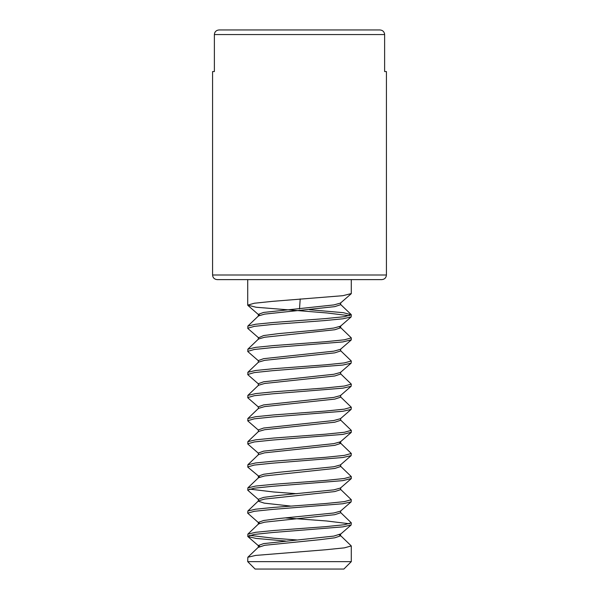<?xml version="1.0" encoding="UTF-8"?>
<svg xmlns="http://www.w3.org/2000/svg" width="599" height="599" viewBox="0 0 599 599"><rect width="100%" height="100%" fill="white"/><g stroke="black" fill="none" stroke-linecap="round" stroke-linejoin="round"><path stroke-width="0.9" d="M351.284 279.621L351.284 293.562M247.716 328.245L254.313 326.358L272.32 324.486L324.081 320.637L342.883 318.803L351.134 316.946L340.464 326.223L333.823 328.042L319.342 329.817L278.191 333.665L263.657 335.552L258.536 337.776L247.866 328.499L247.844 326.081L255.653 324.246L273.608 322.464L325.392 318.608L344.343 316.684L351.284 314.76L343.347 312.685L309.586 309.728M351.284 314.76L351.134 316.946M349.412 315.718L326.68 312.933L256.117 307.25L247.716 305.131L254.298 303.244L272.32 301.372L342.883 295.689L351.284 293.57M258.536 360.898L247.866 351.62L247.844 349.195L255.653 347.36L273.608 345.578L325.392 341.729L344.343 339.805L351.284 337.873L340.494 327.451L339.236 326.822M351.284 337.881L351.284 339.798M258.536 384.011L247.866 374.734L247.844 372.316L255.653 370.482L273.608 368.699L325.392 364.843L344.343 362.919L351.284 360.987L340.494 350.572M351.284 360.995L351.134 363.181L342.883 365.038L272.32 370.721L254.313 372.593L247.716 374.48M247.716 351.366L254.29 349.479L272.32 347.607L342.883 341.924L351.284 339.805M258.536 407.133L247.866 397.856L247.844 395.43L255.653 393.595L273.608 391.813L325.392 387.965L344.343 386.033L351.284 384.109L340.494 373.686M351.284 384.116L351.134 386.295L342.883 388.159L272.32 393.843L254.29 395.707L247.716 397.601M258.536 430.247L247.866 420.97L247.844 418.544L255.653 416.717L273.608 414.935L325.392 411.079L344.343 409.154L351.284 407.23L340.494 396.808M351.284 407.23L351.134 409.409L342.883 411.273L272.32 416.956L254.305 418.828L247.716 420.715M258.536 453.368L247.866 444.091L247.844 441.665L255.653 439.831L273.608 438.049L325.392 434.2L344.335 432.276L351.284 430.344L340.494 419.921M351.284 430.344L351.284 432.276M259.764 477.081L247.866 467.205L247.844 464.779L255.653 462.952L273.608 461.17L325.392 457.314L344.335 455.39L351.284 453.465L340.494 443.043L339.236 442.406M351.284 453.458L351.134 455.644L342.883 457.509L272.32 463.192L254.305 465.064L247.716 466.95M247.716 443.837L254.298 441.942L272.32 440.078L342.883 434.395L351.284 432.268M258.536 499.603L247.866 490.326L247.844 487.9L255.653 486.066L273.608 484.284L325.392 480.435L344.335 478.511L351.284 476.579L340.494 466.157M351.284 476.579L351.284 478.511M351.284 499.693L340.494 489.278L340.651 489.645L334.781 491.569L264.691 499.057L258.506 500.831L247.844 511.014L255.653 509.187L273.608 507.405L325.392 503.549L344.343 501.625L351.284 499.693M296.909 493.726L273.608 491.989L249.588 489.098M351.284 499.701L351.134 501.88L342.883 503.744L272.32 509.427L254.298 511.299L247.716 513.186L258.536 522.717L258.341 522.388L263.657 520.494L278.191 518.607L333.823 512.984L340.464 511.164L351.134 501.88M247.716 490.064L254.313 488.178L272.32 486.313L342.883 480.63L351.284 478.504M285.521 541.032L256.117 538.426L247.866 536.562L247.844 534.136L255.653 532.301L273.608 530.519L325.392 526.671L344.343 524.739L351.284 522.815L340.494 512.392M247.716 513.178L247.844 511.014M351.284 522.822L351.134 525.001L342.883 526.865L272.32 532.548L254.313 534.413L247.716 536.3M349.412 523.773L326.68 520.988L285.521 517.91M247.716 561.652L351.284 561.652L343.886 569.05L255.114 569.05L247.716 561.652L247.844 557.25L255.653 555.423L325.392 549.785L344.343 547.86L351.284 545.936L340.494 535.513L339.236 534.877M296.909 539.961L273.608 538.224L249.588 535.334M351.284 545.936L351.284 561.652M361.796 29.95L379.901 29.95C382.746 30.197 384.326 31.74 384.625 34.57L384.625 71.558L386.422 71.558L386.422 274.993C386.145 277.801 384.603 279.344 381.795 279.621L217.205 279.621L247.716 279.621L247.716 305.123M379.901 29.95L219.099 29.95C216.254 30.205 214.674 31.74 214.375 34.57L214.375 71.558L212.578 71.558L212.578 274.993C212.825 277.779 214.367 279.321 217.205 279.621M214.629 33.065L215.183 31.979M384.431 33.252L384.61 34.195M219.099 29.95L237.204 29.95M259.764 546.438L258.341 545.509L263.657 543.607L333.823 536.098L340.659 533.949L340.494 535.513M259.764 523.316L258.536 522.717M290.942 506.11L264.219 503.13L258.349 501.198L258.341 499.274L263.657 497.372L278.191 495.485L333.823 489.862L340.464 488.043L351.134 478.766M258.536 476.482L258.341 476.153L263.657 474.258L278.191 472.371L333.823 466.748L340.464 464.929L351.134 455.644M258.341 454.911L258.341 453.039L263.657 451.137L333.823 443.634L340.464 441.807L351.134 432.53M258.341 431.789L258.341 429.917L263.657 428.023L333.823 420.513L340.464 418.694L351.134 409.409M258.341 408.675L258.341 406.803L263.657 404.902L333.823 397.399L340.464 395.572L351.134 386.295M258.341 385.554L258.341 383.682L263.657 381.788L333.823 374.278L340.464 372.458L351.134 363.181M258.341 362.44L258.341 360.568L263.657 358.666L333.823 351.164L340.464 349.337L351.134 340.06M259.764 315.261L258.341 314.333L263.657 312.431L333.823 304.928L340.464 303.101L351.134 293.824M300.211 298.923L299.5 308.979M258.341 545.509L258.341 547.381L264.691 545.292L319.454 539.729L334.781 537.805L340.659 535.82M247.844 534.136L258.506 523.953L264.691 522.171L334.781 514.683L340.651 512.759L340.659 510.835M247.844 487.9L258.506 477.717L264.691 475.943L334.781 468.448L340.651 466.524L340.659 464.599M247.844 464.779L258.506 454.596L264.691 452.822L334.781 445.334L340.651 443.41L340.659 441.478M247.844 441.665L258.506 431.482L264.691 429.708L334.781 422.213L340.651 420.288L340.659 418.364M247.844 418.544L258.506 408.361L264.691 406.586L334.781 399.099L340.651 397.174L340.659 395.243M247.844 395.43L258.506 385.247L264.691 383.472L334.781 375.977L340.651 374.053L340.659 372.129M247.844 372.316L258.506 362.125L264.691 360.351L334.781 352.863L340.651 350.939L340.659 349.007M247.844 349.195L258.506 339.012L264.691 337.237L334.781 329.75L340.651 327.818L340.494 327.451M247.844 326.081L258.506 315.898L264.691 314.116L334.781 306.628L340.651 304.704L340.659 302.772M386.422 274.993L212.578 274.993M384.625 34.57L214.375 34.57M258.536 545.839L247.866 536.562M340.464 534.278L351.134 525.001M258.536 314.662L247.866 305.385M258.506 547.067L247.844 557.25M340.494 304.337L351.156 314.52M258.341 522.388L258.341 524.26M340.659 487.713L340.659 489.585M258.341 476.153L258.341 478.024M258.341 337.454L258.341 339.319M340.659 325.893L340.659 327.765M258.341 314.333L258.341 316.205"/></g></svg>
